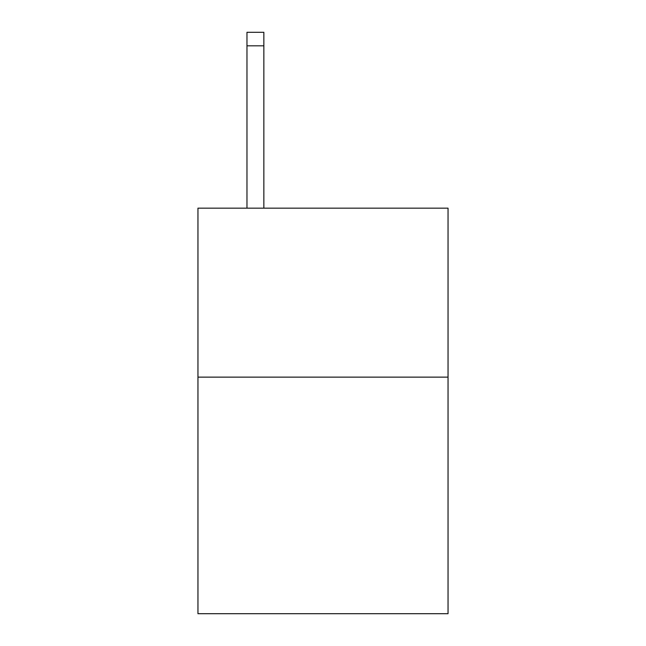 <?xml version="1.0" encoding="UTF-8"?>
<svg xmlns="http://www.w3.org/2000/svg" width="646" height="646" viewBox="0 0 646 646"><rect width="100%" height="100%" fill="white"/><g stroke="black" fill="none" stroke-linecap="round" stroke-linejoin="round"><path stroke-width="0.97" d="M448.041 377.135L448.041 613.7L197.959 613.7L197.959 208.165L448.041 208.165L448.041 377.135L197.959 377.135M263.859 208.165L263.859 45.818L246.966 45.818L246.966 32.3L263.859 32.3L263.859 45.818M246.966 208.165L246.966 45.818"/></g></svg>
